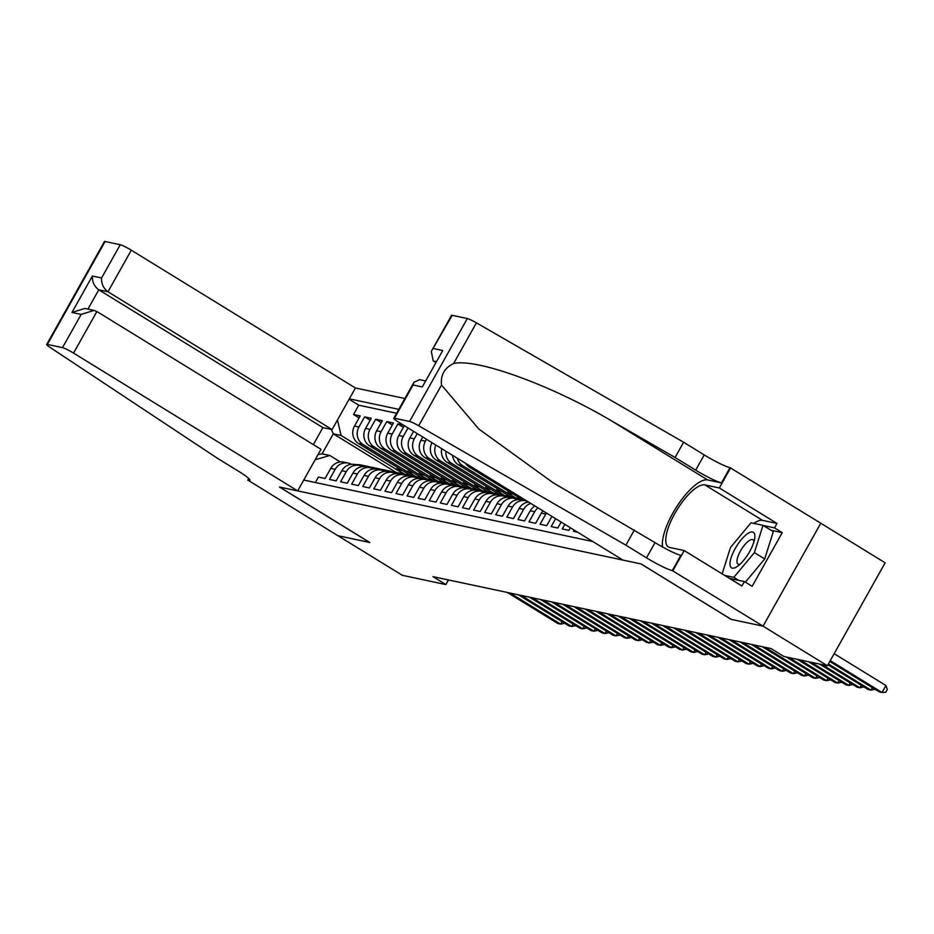 <?xml version="1.0" encoding="UTF-8"?>
<svg xmlns="http://www.w3.org/2000/svg" width="934" height="934" viewBox="0 0 934 934"><rect width="100%" height="100%" fill="white"/><g stroke="black" fill="none" stroke-linecap="round" stroke-linejoin="round"><path stroke-width="1.4" d="M404.866 398.503L355.422 387.984L131.297 250.184L107.97 291.77L98.77 289.809L87.936 309.107M820.788 523.25L885.152 562.817L827.396 665.732L762.996 626.13L731.135 619.359L640.969 563.914L279.651 487.069L369.817 542.502L337.956 535.731L402.356 575.321L445.857 584.579L448.448 579.944M315.365 482.516L318.412 477.087L325.067 478.5L330.764 468.354L335.201 469.3A12.842 12.014 -78 0 1 348.172 463.077A12.842 12.014 -78 0 1 351.382 464.291L351.406 464.291M335.201 469.3L329.504 479.446L336.147 480.858L341.844 470.713L346.281 471.658A12.842 12.014 -78 0 1 359.251 465.436A12.842 12.014 -78 0 1 362.474 466.65L362.485 466.65M346.281 471.658L340.583 481.804L347.238 483.217L352.935 473.071L357.36 474.005A12.842 12.014 -78 0 1 370.343 467.794A12.842 12.014 -78 0 1 373.553 469.008L373.565 469.008M357.36 474.005L351.663 484.162L358.317 485.575L364.015 475.429L368.451 476.363A12.842 12.014 -78 0 1 381.422 470.141A12.842 12.014 -78 0 1 384.633 471.366L384.645 471.366M368.451 476.363L362.754 486.521L369.397 487.933L375.094 477.788L379.531 478.722A12.842 12.014 -78 0 1 392.502 472.499A12.842 12.014 -78 0 1 395.724 473.725L395.736 473.725M379.531 478.722L373.833 488.879L380.477 490.292L386.174 480.134L390.61 481.08A12.842 12.014 -78 0 1 403.593 474.857A12.842 12.014 -78 0 1 406.804 476.083L406.815 476.083M390.61 481.08L384.913 491.237L391.568 492.65L397.265 482.493L401.702 483.438A12.842 12.014 -78 0 1 414.673 477.216A12.842 12.014 -78 0 1 417.883 478.442L417.895 478.442M401.702 483.438L396.004 493.596L402.647 495.008L408.345 484.851L412.781 485.797A12.842 12.014 -78 0 1 425.752 479.574A12.842 12.014 -78 0 1 428.975 480.8L428.963 480.8M412.781 485.797L407.084 495.954L413.727 497.367L419.424 487.209L423.861 488.155A12.842 12.014 -78 0 1 436.832 481.932A12.842 12.014 -78 0 1 440.054 483.158L440.066 483.147M423.861 488.155L418.163 498.312L424.818 499.725L430.516 489.568L434.94 490.513A12.842 12.014 -78 0 1 447.923 484.291A12.842 12.014 -78 0 1 451.134 485.517L451.145 485.505M434.94 490.513L429.243 500.659L435.898 502.083L441.595 491.926L446.032 492.872A12.842 12.014 -78 0 1 459.003 486.649A12.842 12.014 -78 0 1 462.225 487.863L462.237 487.863M446.032 492.872L440.334 503.017L446.977 504.43L452.675 494.284L457.111 495.23A12.842 12.014 -78 0 1 470.082 489.007A12.842 12.014 -78 0 1 473.304 490.222L473.316 490.222M457.111 495.23L451.414 505.376L458.069 506.788L463.766 496.643L468.191 497.588A12.842 12.014 -78 0 1 481.173 491.366A12.842 12.014 -78 0 1 484.384 492.58L484.396 492.58M468.191 497.588L462.493 507.734L469.148 509.147L474.846 499.001L479.282 499.947A12.842 12.014 -78 0 1 492.253 493.724A12.842 12.014 -78 0 1 495.464 494.938L495.487 494.938M479.282 499.947L473.585 510.092L480.228 511.505L485.925 501.36L490.362 502.294A12.842 12.014 -78 0 1 503.333 496.082A12.842 12.014 -78 0 1 506.555 497.297L506.543 497.297M490.362 502.294L484.664 512.451L491.319 513.863L497.016 503.718L501.441 504.652A12.842 12.014 -78 0 1 514.424 498.429A12.842 12.014 -78 0 1 517.634 499.655L517.646 499.655M501.441 504.652L495.744 514.809L502.399 516.222L508.096 506.065L512.533 507.01A12.842 12.014 -78 0 1 525.503 500.787A12.842 12.014 -78 0 1 527.617 501.465M512.533 507.01L506.835 517.167L513.478 518.58L519.176 508.423L523.612 509.369A12.842 12.014 -78 0 1 530.816 503.426M523.612 509.369L517.915 519.526L524.569 520.938L530.267 510.781L534.692 511.727A12.842 12.014 -78 0 1 537.996 507.851M534.692 511.727L528.994 521.884L535.649 523.297L541.346 513.14L545.783 514.085A12.842 12.014 -78 0 1 546.437 513.035M545.783 514.085L540.086 524.243L546.729 525.655L551.924 516.409M555.613 518.674L551.165 526.589L557.808 528.014L561.147 522.083M564.837 524.348L562.245 528.948L568.899 530.372L570.37 527.745M574.06 530.022L573.336 531.306L577.656 532.228M403.465 425.122L397.872 423.943L403.406 427.34M443.79 482.574L391.801 450.608A12.842 12.014 102 0 1 387.738 433.142L393.436 422.997L386.781 421.584L392.315 424.982M432.699 480.216L380.71 448.25A12.842 12.014 102 0 1 376.659 430.784L382.356 420.639L375.702 419.226L381.235 422.623M421.619 477.858L369.631 445.892A12.842 12.014 102 0 1 365.568 428.437L371.265 418.28L364.622 416.868L370.156 420.265M827.396 665.732L783.895 656.474L771.017 648.558L432.979 576.652L445.857 584.579M303.748 480.053L592.763 541.522M398.783 409.349L349.328 398.83M415.198 476.585L362.987 444.479A12.842 12.014 -78 0 1 358.925 427.013L364.622 416.868M410.54 475.499L358.551 443.533L362.987 444.479M426.289 478.944L374.067 446.837A12.842 12.014 -78 0 1 370.004 429.371L375.702 419.226M437.369 481.302L385.147 449.196A12.842 12.014 -78 0 1 381.084 431.73L386.781 421.584M448.448 483.66L396.238 451.554A12.842 12.014 -78 0 1 392.175 434.088L397.872 423.943M459.528 486.019L407.317 453.912A12.842 12.014 -78 0 1 403.254 436.447L408.03 427.935M454.87 484.933L402.881 452.967L407.317 453.912M470.619 488.377L418.397 456.271A12.842 12.014 -78 0 1 414.334 438.805L417.253 433.609M465.949 487.291L413.96 455.325L418.397 456.271M481.699 490.735L429.477 458.629A12.842 12.014 -78 0 1 425.425 441.163L426.476 439.284M477.041 489.649L425.052 457.683L429.477 458.629M492.778 493.082L440.568 460.976A12.842 12.014 -78 0 1 435.793 445.004M488.12 492.008L436.131 460.042L440.568 460.976M503.87 495.44L451.647 463.334A12.842 12.014 -78 0 1 445.903 451.227M499.2 494.355L447.211 462.4L451.647 463.334M514.949 497.799L462.727 465.692A12.842 12.014 -78 0 1 457.345 458.255M510.291 496.713L458.302 464.747L462.727 465.692M521.37 499.071L469.382 467.105L472.989 467.876M396.6 413.237L358.761 405.193L353.531 414.509L359.065 417.907M358.551 443.533A12.842 12.014 102 0 1 354.488 426.079L360.185 415.922L353.531 414.509M404.34 425.671L398.818 435.501A12.842 12.014 102 0 0 402.881 452.967M413.564 431.345L409.909 437.859A12.842 12.014 102 0 0 413.96 455.325M422.787 437.007L420.989 440.218A12.842 12.014 102 0 0 425.052 457.683M396.133 472.441L333.321 433.82L322.078 453.842L329.842 455.5L340.315 461.933M404.118 474.227L341.085 435.466L333.321 433.82L331.278 429.395M542.934 510.886A12.842 12.014 102 0 0 541.346 513.14M534.937 505.971A12.842 12.014 102 0 0 530.267 510.781M528.539 502.037A12.842 12.014 102 0 0 519.176 508.423M525.387 500.087A24.553 22.976 -78 0 0 524.686 500.04L521.032 499.842A12.842 12.014 102 0 0 508.096 506.065M519.666 498.721A24.553 22.976 102 0 0 519 498.569L516.899 498.126A24.553 22.976 -78 0 0 513.607 497.682L509.952 497.483A12.842 12.014 102 0 0 497.016 503.718M503.333 496.082L498.908 495.137A12.842 12.014 102 0 0 485.925 501.36M492.253 493.724L487.817 492.778A12.842 12.014 102 0 0 474.846 499.001M481.173 491.366L476.737 490.42A12.842 12.014 102 0 0 463.766 496.643M470.082 489.007L465.657 488.062A12.842 12.014 102 0 0 452.675 494.284M513.175 494.039L507.454 492.813L515.731 497.904M508.411 491.109L507.454 492.813M465.564 463.311A12.842 12.014 102 0 0 469.382 467.105M459.003 486.649L454.566 485.703A12.842 12.014 102 0 0 441.595 491.926M502.095 491.681L496.374 490.467L504.652 495.557M497.332 488.751L496.374 490.467M452.558 455.313A12.842 12.014 102 0 0 458.302 464.747M453.165 484.583A24.553 22.976 102 0 0 452.5 484.431L450.398 483.975A24.553 22.976 -78 0 0 447.106 483.543L443.452 483.345A12.842 12.014 102 0 0 430.516 489.568M491.004 489.323L485.283 488.108L493.561 493.199M486.252 486.392L485.283 488.108M441.735 448.659A12.842 12.014 102 0 0 447.211 462.4M442.086 482.224A24.553 22.976 102 0 0 441.42 482.072L439.319 481.617A24.553 22.976 -78 0 0 436.026 481.185L432.36 480.987A12.842 12.014 102 0 0 419.424 487.209M479.924 486.964L474.203 485.75L482.481 490.84M475.161 484.034L474.203 485.75M432.01 442.681A12.842 12.014 102 0 0 436.131 460.042M430.994 479.866A24.553 22.976 102 0 0 430.341 479.714L428.227 479.27A24.553 22.976 -78 0 0 424.935 478.827L421.281 478.628A12.842 12.014 102 0 0 408.345 484.851M468.845 484.606L463.124 483.392L471.401 488.482M464.081 481.675L463.124 483.392M414.673 477.216L410.236 476.27A12.842 12.014 102 0 0 397.265 482.493M457.753 482.248L452.033 481.033L460.322 486.124M453.002 479.317L452.033 481.033M403.593 474.857L399.157 473.923A12.842 12.014 102 0 0 386.174 480.134M446.674 479.889L440.953 478.675L449.231 483.765M441.91 476.959L440.953 478.675M392.502 472.499L388.077 471.565A12.842 12.014 102 0 0 375.094 477.788M435.594 477.531L429.873 476.317L438.151 481.407M430.831 474.612L429.873 476.317M381.422 470.141L376.986 469.207A12.842 12.014 102 0 0 364.015 475.429M424.503 475.173L418.782 473.958L427.072 479.049M419.751 472.254L418.782 473.958M375.585 468.074A24.553 22.976 102 0 0 374.919 467.922L372.818 467.479A24.553 22.976 -78 0 0 369.525 467.035L365.871 466.837A12.842 12.014 102 0 0 352.935 473.071M413.423 472.814L407.703 471.6L415.98 476.69M408.66 469.895L407.703 471.6M364.505 465.716A24.553 22.976 102 0 0 363.84 465.564L361.727 465.12A24.553 22.976 -78 0 0 358.446 464.688L354.78 464.478A12.842 12.014 102 0 0 341.844 470.713M402.344 470.467L396.623 469.242L404.901 474.332M397.58 467.537L396.623 469.242M358.761 405.193L349.094 399.25M337.478 419.961L341.085 435.466M348.172 463.077L343.735 462.132A12.842 12.014 102 0 0 330.764 468.354M329.842 455.5L315.143 459.75M318.039 454.589L322.078 453.842M830.256 660.642L882.046 692.491L879.279 691.896L829.789 661.47M834.155 653.683L885.957 685.533L882.046 692.491L885.736 692.292L887.3 689.502L885.957 685.533M730.038 564.965A20.863 6.993 -58.4 0 0 737.486 566.319A20.863 6.993 -58.4 0 0 754.707 538.323A20.863 6.993 -58.4 0 0 754.812 535.182A20.863 6.993 -58.4 0 0 741.257 539.7A20.863 6.993 -58.4 0 0 730.038 564.965M753.948 541.673A14.279 4.787 -58.4 0 0 752.956 539.782A14.279 4.787 -58.4 0 0 742.985 547.044A14.279 4.787 -58.4 0 0 736.996 562.14A14.279 4.787 -58.4 0 0 738 564.113A14.279 4.787 -58.4 0 0 740.137 564.136M722.145 573.873L730.458 547.522L751.041 522.795L763.008 525.34L773.305 531.668L764.701 558.952L745.379 582.174M763.008 525.34L754.392 552.613L733.82 577.352L724.621 575.391M764.701 558.952L754.392 552.613M738.712 580.364L733.82 577.352M622.955 560.085L398.841 422.285A9.632 1.074 -150.7 0 1 393.774 418.28A9.632 1.074 -150.7 0 1 394.44 418.245L409.571 421.456L467.315 318.552A9.632 1.074 29.3 0 1 476.422 322.849L683.63 442.249L704.236 454.928A22.463 2.51 -150.7 0 0 730.026 467.665L820.799 523.227L763.055 626.142L731.299 619.394L641.133 563.949L622.955 560.085M683.63 442.249L675.084 457.485L611.548 420.872C551.235 385.135 476.644 358.061 453.585 363.548C444.479 367.926 440.463 375.094 441.513 385.065L478.838 429.033L553.232 482.82L655.038 542.607A22.463 2.51 -150.7 0 0 680.828 555.345L672.282 570.581L763.055 626.142M634.419 529.94L625.885 545.164L646.491 557.843A22.463 2.51 -150.7 0 0 672.282 570.581M611.548 420.872L707.633 479.948L721.48 482.89A22.463 2.51 -150.7 0 1 695.69 470.152L675.084 457.485M452.196 315.33L431.298 351.418L451.519 315.365A9.632 1.074 29.3 0 1 452.196 315.33L467.315 318.552M441.513 385.065L418.677 425.764L625.885 545.164M753.773 523.367A36.111 12.095 121.6 0 1 762.564 520.366L777.03 523.437L774.531 527.885L763.253 525.492M729.524 578.403L744.41 581.567L752.139 586.318L782.26 532.637L774.531 527.885M744.41 581.567L741.911 586.015L684.202 550.546L672.889 570.709M730.645 467.794L719.32 487.957L704.855 484.886A36.111 12.095 -58.4 0 0 675.889 511.669A36.111 12.095 -58.4 0 0 668.394 546.927A36.111 12.095 -58.4 0 0 669.736 547.464L684.202 550.546M777.03 523.437L719.32 487.957M435.478 362.322L433.259 360.956L431.298 351.418M707.633 479.948A41.808 13.998 -58.4 0 0 678.026 504.71A41.808 13.998 -58.4 0 0 662.626 547.032M418.677 425.764A9.632 1.074 -150.7 0 0 409.571 421.456M782.26 532.637L770.982 530.243M433.539 348.569L442.739 350.519L422.296 386.956L413.097 385.006L414.007 382.228L419.67 379.671L425.087 380.815M313.345 444.607L322.884 427.609L332.084 429.57L107.97 291.77C103.394 288.326 101.269 283.726 101.596 277.97L120.252 244.731L105.122 241.509L47.365 344.424A9.632 1.074 -150.7 0 0 46.7 344.459A9.632 1.074 -150.7 0 0 50.016 347.355L217.459 458.302L238.077 470.969A22.463 2.51 29.3 0 1 249.903 480.321A22.463 2.51 29.3 0 1 248.351 480.403L337.898 535.719L369.677 542.421M332.084 429.57L355.422 387.984M369.654 542.467L279.488 487.034L297.666 490.899L73.552 353.099A9.632 1.074 -150.7 0 0 62.496 347.635L47.365 344.424M247.732 480.274L248.736 478.5M297.666 490.899L321.004 449.312L96.891 311.512L73.552 353.099M46.7 344.459L104.456 241.544A9.632 1.074 29.3 0 1 105.122 241.509M120.252 244.731A9.632 1.074 29.3 0 1 131.297 250.184M322.884 427.609L98.77 289.809C94.194 286.376 92.069 281.764 92.396 276.009L101.596 277.97M62.496 347.635L81.153 314.408L94.03 310.403L96.891 311.512M81.153 314.408L71.953 312.446L84.842 308.453L94.03 310.403M828.388 663.957L870.967 690.133L868.2 689.549L827.921 664.786M875.018 689.28L870.967 690.133L872.368 687.646M822.247 664.634L859.887 687.774L857.108 687.191L819.468 664.039M863.938 686.922L859.887 687.774L861.276 685.287M811.156 662.276L848.796 685.416L846.029 684.832L808.389 661.681M852.859 684.564L848.796 685.416L850.197 682.929M800.076 659.918L837.716 683.058L834.949 682.474L797.309 659.334M841.768 682.205L837.716 683.058L839.117 680.571M788.996 657.559L826.637 680.699L823.87 680.115L786.218 656.976M830.688 679.847L826.637 680.699L828.026 678.224M765.028 647.285L815.557 678.341L812.778 677.757L762.261 646.69M819.608 677.5L815.557 678.341L816.946 675.866M753.948 644.927L804.466 675.994L801.699 675.399L751.181 644.332M808.517 675.142L804.466 675.994L805.867 673.507M742.869 642.569L793.386 673.636L790.619 673.04L740.09 641.985M797.438 672.784L793.386 673.636L794.776 671.149M731.777 640.21L782.307 671.277L779.528 670.682L729.01 639.627M786.358 670.425L782.307 671.277L783.696 668.791M720.698 637.852L771.215 668.919L768.449 668.324L717.931 637.268M775.267 668.067L771.215 668.919L772.616 666.432M709.618 635.494L760.136 666.561L757.369 665.965L706.84 634.91M764.187 665.709L760.136 666.561L761.525 664.074M698.527 633.135L749.056 664.202L746.278 663.619L695.76 632.551M753.108 663.35L749.056 664.202L750.446 661.716M687.447 630.777L737.965 661.844L735.198 661.26L684.68 630.193M742.016 660.992L737.965 661.844L739.366 659.357M676.368 628.43L726.885 659.486L724.119 658.902L673.589 627.835M524.464 500.577L526.332 500.671M525.959 500.449L523.133 500.285M730.937 658.633L726.885 659.486L728.286 656.999M515.264 498.651L519.152 498.861A24.553 22.976 -78 0 1 522.433 499.305A24.553 22.976 -78 0 1 525.165 500.075M665.277 626.072L715.806 657.127L713.027 656.544L662.51 625.476M513.385 498.219L517.039 498.417A24.553 22.976 -78 0 1 520.331 498.849L522.433 499.305M519 498.569A24.553 22.976 102 0 0 515.708 498.137L512.054 497.927M719.857 656.275L715.806 657.127L717.195 654.641M504.185 496.293L508.061 496.503A24.553 22.976 -78 0 1 511.353 496.946A24.553 22.976 -78 0 1 514.085 497.717M498.861 495.125L502.527 495.324A24.553 22.976 -78 0 1 505.808 495.767L507.921 496.211A24.553 22.976 102 0 0 504.629 495.779L500.974 495.569M654.197 623.714L704.715 654.769L701.948 654.185L651.43 623.118M502.305 495.861L505.959 496.059A24.553 22.976 -78 0 1 509.252 496.491L511.353 496.946M508.586 496.363A24.553 22.976 102 0 0 507.921 496.211M708.766 653.917L704.715 654.769L706.116 652.282M493.105 493.934L496.981 494.144A24.553 22.976 -78 0 1 500.274 494.588A24.553 22.976 -78 0 1 503.006 495.359M487.781 492.767L491.436 492.965A24.553 22.976 -78 0 1 494.728 493.409L496.83 493.853A24.553 22.976 102 0 0 493.549 493.421L489.883 493.222M643.117 621.355L693.635 652.411L690.868 651.827L640.35 620.76M491.214 493.502L494.88 493.701A24.553 22.976 -78 0 1 498.161 494.144L500.274 494.588M497.495 494.004A24.553 22.976 102 0 0 496.83 493.853M697.686 651.558L693.635 652.411L695.036 649.936M482.014 491.576L485.902 491.798A24.553 22.976 -78 0 1 489.183 492.23A24.553 22.976 -78 0 1 491.914 493M476.702 490.408L480.356 490.619A24.553 22.976 -78 0 1 483.649 491.05L485.75 491.494A24.553 22.976 102 0 0 482.458 491.062L478.803 490.864M632.038 618.997L682.556 650.064L679.777 649.469L629.259 618.401M480.134 491.144L483.789 491.342A24.553 22.976 -78 0 1 487.081 491.786L489.183 492.23M486.416 491.646A24.553 22.976 102 0 0 485.75 491.494M686.607 649.212L682.556 650.064L683.945 647.577M470.934 489.218L474.811 489.439A24.553 22.976 -78 0 1 478.103 489.871A24.553 22.976 -78 0 1 480.835 490.642M465.611 488.05L469.277 488.26A24.553 22.976 -78 0 1 472.557 488.692L474.67 489.147A24.553 22.976 102 0 0 471.378 488.704L467.724 488.505M620.947 616.638L671.464 647.706L668.697 647.11L618.18 616.043M469.055 488.786L472.709 488.984A24.553 22.976 -78 0 1 476.001 489.428L478.103 489.871M475.336 489.299A24.553 22.976 102 0 0 474.67 489.147M675.527 646.853L671.464 647.706L672.865 645.219M459.855 486.859L463.731 487.081A24.553 22.976 -78 0 1 467.023 487.513A24.553 22.976 -78 0 1 469.755 488.284M454.531 485.692L458.185 485.902A24.553 22.976 -78 0 1 461.478 486.334L463.591 486.789A24.553 22.976 102 0 0 460.299 486.345L456.644 486.147M609.867 614.28L660.385 645.347L657.618 644.752L607.1 613.696M457.964 486.427L461.629 486.626A24.553 22.976 -78 0 1 464.91 487.069L467.023 487.513M464.245 486.941A24.553 22.976 102 0 0 463.591 486.789M664.436 644.495L660.385 645.347L661.786 642.861M448.764 484.501L452.651 484.723A24.553 22.976 -78 0 1 455.944 485.155A24.553 22.976 -78 0 1 458.676 485.925M598.787 611.922L649.305 642.989L646.538 642.394L596.009 611.338M446.884 484.069L450.538 484.267A24.553 22.976 -78 0 1 453.831 484.711L455.944 485.155M452.5 484.431A24.553 22.976 102 0 0 449.207 483.987L445.553 483.789M653.356 642.137L649.305 642.989L650.694 640.502M437.684 482.154L441.56 482.364A24.553 22.976 -78 0 1 444.853 482.796A24.553 22.976 -78 0 1 447.584 483.578M587.696 609.563L638.226 640.631L635.447 640.035L584.929 608.98M435.804 481.711L439.459 481.921A24.553 22.976 -78 0 1 442.751 482.353L444.853 482.796M441.42 482.072A24.553 22.976 102 0 0 438.128 481.629L434.473 481.43M642.277 639.778L638.226 640.631L639.615 638.144M426.604 479.796L430.481 480.006A24.553 22.976 -78 0 1 433.773 480.438A24.553 22.976 -78 0 1 436.505 481.22M576.617 607.205L627.134 638.272L624.367 637.677L573.85 606.621M424.713 479.352L428.379 479.562A24.553 22.976 -78 0 1 431.671 479.994L433.773 480.438M430.341 479.714A24.553 22.976 102 0 0 427.048 479.27L423.394 479.072M631.186 637.42L627.134 638.272L628.535 635.785M415.525 477.437L419.401 477.648A24.553 22.976 -78 0 1 422.693 478.091A24.553 22.976 -78 0 1 425.425 478.862M410.201 476.27L413.855 476.468A24.553 22.976 -78 0 1 417.148 476.912L419.249 477.356A24.553 22.976 102 0 0 415.957 476.912L412.303 476.714M565.537 604.847L616.055 635.914L613.288 635.33L562.758 604.263M413.634 476.994L417.288 477.204A24.553 22.976 -78 0 1 420.58 477.636L422.693 478.091M419.915 477.507A24.553 22.976 102 0 0 419.249 477.356M620.106 635.062L616.055 635.914L617.444 633.427M404.434 475.079L408.31 475.289A24.553 22.976 -78 0 1 411.602 475.733A24.553 22.976 -78 0 1 414.334 476.503M399.122 473.912L402.776 474.11A24.553 22.976 -78 0 1 406.068 474.554L408.17 474.997A24.553 22.976 102 0 0 404.877 474.565L401.223 474.355M554.446 602.488L604.975 633.556L602.196 632.972L551.679 601.905M402.554 474.635L406.208 474.846A24.553 22.976 -78 0 1 409.501 475.278L411.602 475.733M408.835 475.149A24.553 22.976 102 0 0 408.17 474.997M609.026 632.703L604.975 633.556L606.364 631.069M393.354 472.721L397.23 472.931A24.553 22.976 -78 0 1 400.523 473.375A24.553 22.976 -78 0 1 403.254 474.145M388.03 471.553L391.685 471.752A24.553 22.976 -78 0 1 394.977 472.195L397.09 472.639A24.553 22.976 102 0 0 393.798 472.207L390.143 471.997M543.366 600.142L593.884 631.197L591.117 630.613L540.599 599.546M391.474 472.289L395.129 472.487A24.553 22.976 -78 0 1 398.421 472.919L400.523 473.375M397.744 472.791A24.553 22.976 102 0 0 397.09 472.639M597.935 630.345L593.884 631.197L595.285 628.71M382.275 470.362L386.151 470.573A24.553 22.976 -78 0 1 389.443 471.016A24.553 22.976 -78 0 1 392.175 471.787M376.951 469.195L380.605 469.393A24.553 22.976 -78 0 1 383.897 469.837L385.999 470.281A24.553 22.976 102 0 0 382.718 469.849L379.052 469.639M532.287 597.783L582.804 628.839L580.037 628.255L529.508 597.188M380.383 469.93L384.037 470.129A24.553 22.976 -78 0 1 387.33 470.561L389.443 471.016M386.664 470.432A24.553 22.976 102 0 0 385.999 470.281M586.856 627.987L582.804 628.839L584.194 626.352M371.183 468.004L375.071 468.214A24.553 22.976 -78 0 1 378.352 468.658A24.553 22.976 -78 0 1 381.084 469.428M521.195 595.425L571.725 626.481L568.946 625.897L518.428 594.83M369.304 467.572L372.958 467.771A24.553 22.976 -78 0 1 376.25 468.214L378.352 468.658M374.919 467.922A24.553 22.976 102 0 0 371.627 467.49L367.973 467.28M575.776 625.628L571.725 626.481L573.114 624.005M360.104 465.646L363.98 465.856A24.553 22.976 -78 0 1 367.272 466.299A24.553 22.976 -78 0 1 370.004 467.07M510.116 593.067L560.634 624.122L557.867 623.538L507.349 592.471M358.224 465.214L361.878 465.412A24.553 22.976 -78 0 1 365.171 465.856L367.272 466.299M363.84 465.564A24.553 22.976 102 0 0 360.547 465.132L356.893 464.934M564.685 623.282L560.634 624.122L562.034 621.647M369.631 445.892L374.067 446.837M380.71 448.25L385.147 449.196M391.801 450.608L396.238 451.554M354.488 426.079L358.925 427.013M365.568 428.437L370.004 429.371M376.659 430.784L381.084 431.73M387.738 433.142L392.175 434.088M398.818 435.501L403.254 436.447M409.909 437.859L414.334 438.805M420.989 440.218L425.425 441.163M655.038 542.607L646.491 557.843M695.69 470.152L704.236 454.928M442.739 350.519L422.296 386.956M413.097 385.006L394.44 418.245M476.422 322.849L453.585 363.548M721.48 482.89L730.026 467.665M762.564 520.366L704.855 484.886M435.921 361.528L433.259 360.956M71.953 312.446L92.396 276.009M249.168 478.932L248.351 480.403M524.686 500.04L525.632 500.239M517.039 498.417L519.152 498.861M513.607 497.682L515.708 498.137M505.959 496.059L508.061 496.503M502.527 495.324L504.629 495.779M494.88 493.701L496.981 494.144M491.436 492.965L493.549 493.421M483.789 491.342L485.902 491.798M480.356 490.619L482.458 491.062M472.709 488.984L474.811 489.439M469.277 488.26L471.378 488.704M461.629 486.626L463.731 487.081M458.185 485.902L460.299 486.345M450.538 484.267L452.651 484.723M447.106 483.543L449.207 483.987M439.459 481.921L441.56 482.364M436.026 481.185L438.128 481.629M428.379 479.562L430.481 480.006M424.935 478.827L427.048 479.27M417.288 477.204L419.401 477.648M413.855 476.468L415.957 476.912M406.208 474.846L408.31 475.289M402.776 474.11L404.877 474.565M395.129 472.487L397.23 472.931M391.685 471.752L393.798 472.207M384.037 470.129L386.151 470.573M380.605 469.393L382.718 469.849M372.958 467.771L375.071 468.214M369.525 467.035L371.627 467.49M361.878 465.412L363.98 465.856M358.446 464.688L360.547 465.132M521.067 499.853L525.503 500.787M509.987 497.495L514.424 498.429M443.487 483.345L447.923 484.291M432.407 480.987L436.832 481.932M421.316 478.628L425.752 479.574M365.906 466.848L370.343 467.794M354.827 464.49L359.251 465.436M414.007 382.228L393.774 418.28"/></g></svg>
